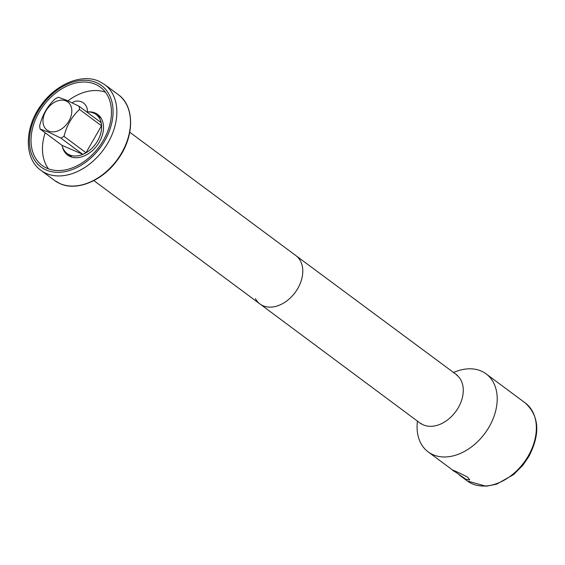<?xml version="1.0" encoding="UTF-8"?>
<svg xmlns="http://www.w3.org/2000/svg" width="565" height="565" viewBox="0 0 565 565"><rect width="100%" height="100%" fill="white"/><g stroke="black" fill="none" stroke-linecap="round" stroke-linejoin="round"><path stroke-width="0.85" d="M79.044 106.227A24.196 17.169 -53.4 0 1 79.503 109.448L101.502 125.783L86.007 152.734A24.196 17.169 126.6 0 1 82.765 154.344L62.129 145.389L40.129 129.053A24.196 17.169 -53.4 0 1 39.67 125.833C42.333 114.999 47.502 106.015 55.165 98.882A24.196 17.169 -53.4 0 1 58.407 97.265L66.847 100.351L79.044 106.227L101.043 122.563A24.196 17.169 126.6 0 1 101.502 125.783M79.503 109.448C71.847 116.567 66.677 125.55 64.007 136.398A24.196 17.169 -53.4 0 1 60.766 138.008L48.569 132.139L40.129 129.053M66.056 100.951A17.494 12.409 126.6 0 1 68.93 121.016A17.494 12.409 126.6 0 1 48.731 131.073A17.494 12.409 126.6 0 1 45.864 111.001A17.494 12.409 126.6 0 1 66.056 100.951M60.766 138.008L82.765 154.344M64.007 136.398L86.007 152.734M62.016 145.311A24.295 17.24 -53.4 0 0 67.101 153.475A24.295 17.24 -53.4 0 0 69.552 154.895A24.295 17.24 -53.4 0 0 96.566 142.62A24.295 17.24 -53.4 0 0 96.071 114.469A24.295 17.24 -53.4 0 0 93.613 113.057A24.295 17.24 -53.4 0 0 87.314 111.941M455.093 471.846C447.063 467.319 460.828 473.3 467.912 477.411L469.685 479.883L465.948 479.297L452.84 470.2M417.471 420.946A48.59 34.479 -53.4 0 0 428.178 451.901A48.59 34.479 -53.4 0 0 489.184 426.801A48.59 34.479 -53.4 0 0 486.119 373.882A48.59 34.479 -53.4 0 0 453.391 372.582M255.422 298.617A30.122 21.378 -53.4 0 0 259.978 303.984A30.122 21.378 -53.4 0 0 297.804 288.425A30.122 21.378 -53.4 0 0 295.905 255.62L129.766 132.238M421.236 423.941L259.978 303.984A30.122 21.378 -53.4 0 0 297.804 288.425A30.122 21.378 -53.4 0 0 295.905 255.62L457.346 375.322M95.407 84.291A48.781 34.613 126.6 0 1 100.337 87.137A48.781 34.613 126.6 0 1 101.326 143.658A48.781 34.613 126.6 0 1 47.093 168.306A48.781 34.613 -53.4 0 1 42.163 165.46A48.781 34.613 -53.4 0 1 41.167 108.939A48.781 34.613 -53.4 0 1 95.407 84.291M105.429 92.222A48.781 34.613 -53.4 0 0 67.984 100.853M45.158 132.782A48.781 34.613 -53.4 0 0 48.505 168.871M87.78 111.927A25.263 17.925 -53.4 0 1 95.195 113.035A25.263 17.925 126.6 0 1 97.745 114.504A25.263 17.925 126.6 0 1 98.261 143.785A25.263 17.925 126.6 0 1 70.173 156.547A25.263 17.925 -53.4 0 1 67.616 155.071A25.263 17.925 -53.4 0 1 62.27 146.279M467.319 480.963L486.133 486.253L496.607 484.191L513.606 474.572L522.985 465.073L528.889 456.442C540.507 433.814 539.3 415.981 525.259 402.951A48.59 34.479 126.6 0 1 528.324 455.87A48.59 34.479 126.6 0 1 467.319 480.963L459.281 474.995M420.473 423.178A30.122 21.378 -53.4 0 0 458.3 407.619A30.122 21.378 -53.4 0 0 456.393 374.807M59.954 183.59A53.449 37.926 -53.4 0 0 119.377 156.59A53.449 37.926 -53.4 0 0 118.29 94.659C135.204 106.382 134.534 137.662 117.28 160.185C102.491 180.821 76.889 191.471 60.067 183.66L54.558 180.475A53.449 37.926 -53.4 0 0 59.954 183.59M104.652 84.538L98.988 81.268C81.777 73.344 56.274 84.058 41.563 104.553C24.429 126.927 23.624 158.249 40.92 170.347A53.449 37.926 -53.4 0 0 46.323 173.469A53.449 37.926 -53.4 0 0 105.74 146.462A53.449 37.926 -53.4 0 0 104.652 84.538L118.29 94.659M96.368 82.617A50.723 35.991 -53.4 0 0 37.799 111.778A50.723 35.991 -53.4 0 0 46.132 169.98A50.723 35.991 -53.4 0 0 104.695 140.819A50.723 35.991 -53.4 0 0 96.368 82.617M72.151 157.232L67.101 153.475M101.121 118.226L96.071 114.469M87.257 112.329A9.718 9.718 0 0 0 72.129 102.788M452.932 470.278L428.178 451.901M525.259 402.951L486.119 373.882M259.978 303.984L93.847 180.602M40.92 170.347L54.558 180.475"/></g></svg>
